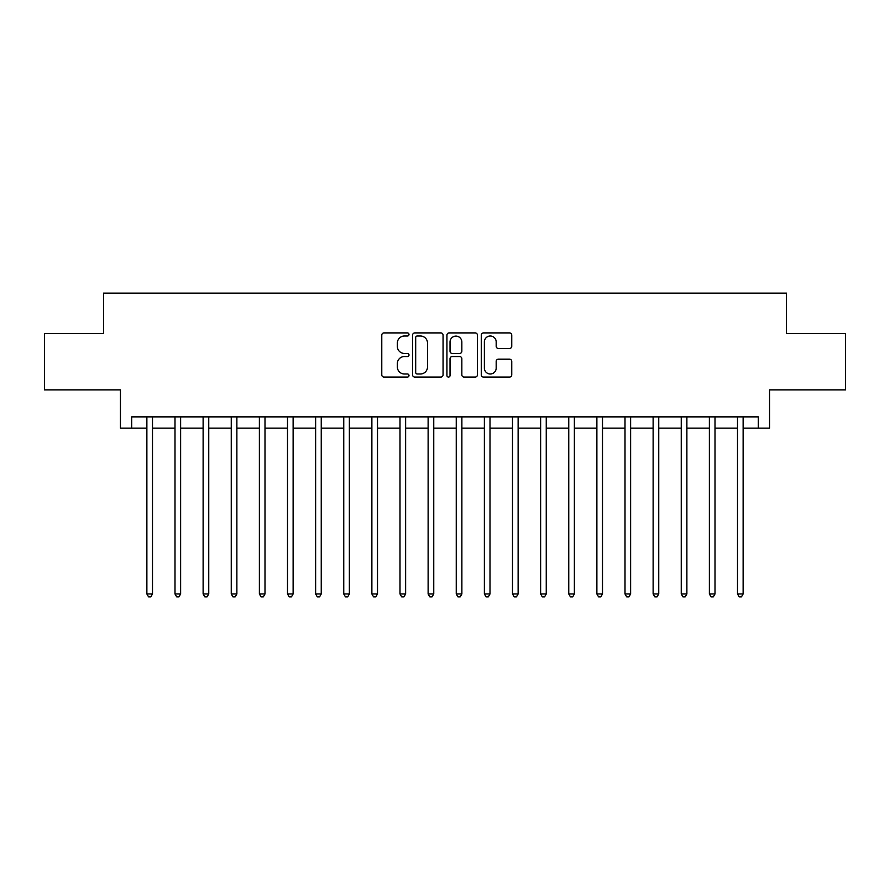 <?xml version="1.0" encoding="UTF-8"?>
<svg xmlns="http://www.w3.org/2000/svg" width="890" height="890" viewBox="0 0 890 890"><rect width="100%" height="100%" fill="white"/><g stroke="black" fill="none" stroke-linecap="round" stroke-linejoin="round"><path stroke-width="1.33" d="M409 334.462A1.546 1.546 0 0 0 407.453 332.916L383.991 332.916A2.214 2.214 0 0 0 381.777 335.118L381.777 374.879A2.214 2.214 0 0 0 383.991 377.082L407.453 377.082A1.546 1.546 0 0 0 409 375.536A1.546 1.546 0 0 0 407.453 373.989L404.416 373.989A7.064 7.064 0 0 1 397.352 366.925L397.352 363.609A7.064 7.064 0 0 1 404.416 356.545L407.453 356.545A1.546 1.546 0 0 0 409 354.999A1.546 1.546 0 0 0 407.453 353.452L404.416 353.452A7.064 7.064 0 0 1 397.352 346.388L397.352 343.073A7.064 7.064 0 0 1 404.416 336.008L407.453 336.008A1.546 1.546 0 0 0 409 334.462M509.547 348.48A2.214 2.214 0 0 0 511.75 346.277L511.75 335.118A2.214 2.214 0 0 0 509.547 332.916L483.481 332.916A2.214 2.214 0 0 0 481.279 335.118L481.279 374.879A2.214 2.214 0 0 0 483.481 377.082L509.547 377.082A2.214 2.214 0 0 0 511.75 374.879L511.75 361.407A2.214 2.214 0 0 0 509.547 359.193L498.389 359.193A2.214 2.214 0 0 0 496.186 361.407L496.186 368.082A5.907 5.907 0 0 1 490.279 373.989A5.907 5.907 0 0 1 484.371 368.082L484.371 341.916A5.907 5.907 0 0 1 490.279 336.008A5.907 5.907 0 0 1 496.186 341.916L496.186 346.277A2.214 2.214 0 0 0 498.389 348.48L509.547 348.48M131.687 428.123L131.687 416.876L758.313 416.876L758.313 428.123L769.561 428.123L769.561 389.876L845.5 389.876L845.5 333.628L786.437 333.628L786.437 293.122L103.563 293.122L103.563 333.628L44.5 333.628L44.5 389.876L120.439 389.876L120.439 428.123L146.872 428.123M443.064 335.118A2.214 2.214 0 0 0 440.861 332.916L414.796 332.916A2.214 2.214 0 0 0 412.593 335.118L412.593 374.879A2.214 2.214 0 0 0 414.796 377.082L440.861 377.082A2.214 2.214 0 0 0 443.064 374.879L443.064 335.118M449.139 332.916L475.204 332.916A2.214 2.214 0 0 1 477.407 335.118L477.407 374.879A2.214 2.214 0 0 1 475.204 377.082L464.046 377.082A2.214 2.214 0 0 1 461.843 374.879L461.843 358.759A2.214 2.214 0 0 0 459.629 356.545L452.231 356.545A2.214 2.214 0 0 0 450.029 358.759L450.029 375.536A1.546 1.546 0 0 1 448.482 377.082A1.546 1.546 0 0 1 446.936 375.536L446.936 335.118A2.214 2.214 0 0 1 449.139 332.916M152.502 428.123L174.996 428.123M180.626 428.123L203.12 428.123M208.749 428.123L231.255 428.123M236.874 428.123L259.379 428.123M264.998 428.123L287.503 428.123M293.122 428.123L315.627 428.123M321.245 428.123L343.751 428.123M349.37 428.123L371.875 428.123M377.505 428.123L399.999 428.123M405.629 428.123L428.123 428.123M433.753 428.123L456.247 428.123M461.877 428.123L484.371 428.123M490.001 428.123L512.495 428.123M518.125 428.123L540.63 428.123M546.249 428.123L568.755 428.123M574.373 428.123L596.879 428.123M602.497 428.123L625.002 428.123M630.621 428.123L653.127 428.123M658.745 428.123L681.25 428.123M686.88 428.123L709.375 428.123M715.004 428.123L737.499 428.123M743.128 428.123L758.313 428.123M417.232 336.008A1.546 1.546 0 0 0 415.686 337.555L415.686 372.443A1.546 1.546 0 0 0 417.232 373.989L420.425 373.989A7.064 7.064 0 0 0 427.5 366.925L427.5 343.073A7.064 7.064 0 0 0 420.425 336.008L417.232 336.008M461.843 342.027A5.907 5.907 0 0 0 455.936 336.12A5.907 5.907 0 0 0 450.029 342.027L450.029 351.25A2.214 2.214 0 0 0 452.231 353.452L459.629 353.452A2.214 2.214 0 0 0 461.843 351.25L461.843 342.027M152.78 416.876L152.657 417.165A2.247 2.247 90 0 0 152.502 418L152.502 593.953L146.872 593.953L146.872 418A2.247 2.247 90 0 0 146.716 417.165L146.594 416.876M152.502 593.953L150.811 596.879L148.563 596.879L146.872 593.953M180.904 416.876L180.792 417.165A2.247 2.247 90.1 0 0 180.626 418L180.626 593.953L174.996 593.953L174.996 418A2.247 2.247 90.1 0 0 174.84 417.165L174.718 416.876M180.626 593.953L178.935 596.879L176.687 596.879L174.996 593.953M209.028 416.876L208.916 417.165A2.247 2.247 90.1 0 0 208.749 418L208.749 593.953L203.12 593.953L203.12 418A2.247 2.247 90.1 0 0 202.965 417.165L202.842 416.876M208.749 593.953L207.059 596.879L204.811 596.879L203.12 593.953M237.152 416.876L237.04 417.165A2.247 2.247 90.1 0 0 236.874 418L236.874 593.953L231.255 593.953L231.255 418A2.247 2.247 90.1 0 0 231.089 417.165L230.977 416.876M236.874 593.953L235.183 596.879L232.935 596.879L231.255 593.953M265.276 416.876L265.164 417.165A2.247 2.247 90.1 0 0 264.998 418L264.998 593.953L259.379 593.953L259.379 418A2.247 2.247 90.1 0 0 259.213 417.165L259.101 416.876M264.998 593.953L263.318 596.879L261.059 596.879L259.379 593.953M293.4 416.876L293.288 417.165A2.247 2.247 90.1 0 0 293.122 418L293.122 593.953L287.503 593.953L287.503 418A2.247 2.247 90.1 0 0 287.337 417.165L287.225 416.876M293.122 593.953L291.442 596.879L289.183 596.879L287.503 593.953M321.524 416.876L321.412 417.165A2.247 2.247 90.1 0 0 321.245 418L321.245 593.953L315.627 593.953L315.627 418A2.247 2.247 90.1 0 0 315.461 417.165L315.349 416.876M321.245 593.953L319.566 596.879L317.307 596.879L315.627 593.953M349.648 416.876L349.536 417.165A2.247 2.247 90.1 0 0 349.37 418L349.37 593.953L343.751 593.953L343.751 418A2.247 2.247 90.1 0 0 343.584 417.165L343.473 416.876M349.37 593.953L347.69 596.879L345.442 596.879L343.751 593.953M377.783 416.876L377.66 417.165A2.247 2.247 90.1 0 0 377.505 418L377.505 593.953L371.875 593.953L371.875 418A2.247 2.247 90.1 0 0 371.709 417.165L371.597 416.876M377.505 593.953L375.814 596.879L373.566 596.879L371.875 593.953M405.907 416.876L405.784 417.165A2.247 2.247 90.1 0 0 405.629 418L405.629 593.953L399.999 593.953L399.999 418A2.247 2.247 90.1 0 0 399.832 417.165L399.721 416.876M405.629 593.953L403.938 596.879L401.69 596.879L399.999 593.953M434.031 416.876L433.908 417.165A2.247 2.247 90.1 0 0 433.753 418L433.753 593.953L428.123 593.953L428.123 418A2.247 2.247 90.1 0 0 427.968 417.165L427.845 416.876M433.753 593.953L432.062 596.879L429.814 596.879L428.123 593.953M462.155 416.876L462.032 417.165A2.247 2.247 90.1 0 0 461.877 418L461.877 593.953L456.247 593.953L456.247 418A2.247 2.247 90.1 0 0 456.092 417.165L455.969 416.876M461.877 593.953L460.186 596.879L457.938 596.879L456.247 593.953M490.279 416.876L490.168 417.165A2.247 2.247 90.1 0 0 490.001 418L490.001 593.953L484.371 593.953L484.371 418A2.247 2.247 90.1 0 0 484.216 417.165L484.093 416.876M490.001 593.953L488.31 596.879L486.062 596.879L484.371 593.953M518.403 416.876L518.292 417.165A2.247 2.247 90.1 0 0 518.125 418L518.125 593.953L512.495 593.953L512.495 418A2.247 2.247 90.1 0 0 512.34 417.165L512.217 416.876M518.125 593.953L516.434 596.879L514.186 596.879L512.495 593.953M546.527 416.876L546.416 417.165A2.247 2.247 90.1 0 0 546.249 418L546.249 593.953L540.63 593.953L540.63 418A2.247 2.247 90.1 0 0 540.464 417.165L540.352 416.876M546.249 593.953L544.558 596.879L542.31 596.879L540.63 593.953M574.651 416.876L574.54 417.165A2.247 2.247 90.1 0 0 574.373 418L574.373 593.953L568.755 593.953L568.755 418A2.247 2.247 90.1 0 0 568.588 417.165L568.476 416.876M574.373 593.953L572.693 596.879L570.434 596.879L568.755 593.953M602.775 416.876L602.663 417.165A2.247 2.247 90.1 0 0 602.497 418L602.497 593.953L596.879 593.953L596.879 418A2.247 2.247 90.1 0 0 596.712 417.165L596.6 416.876M602.497 593.953L600.817 596.879L598.558 596.879L596.879 593.953M630.899 416.876L630.788 417.165A2.247 2.247 90.1 0 0 630.621 418L630.621 593.953L625.002 593.953L625.002 418A2.247 2.247 90.1 0 0 624.836 417.165L624.724 416.876M630.621 593.953L628.941 596.879L626.682 596.879L625.002 593.953M659.023 416.876L658.912 417.165A2.247 2.247 90.1 0 0 658.745 418L658.745 593.953L653.127 593.953L653.127 418A2.247 2.247 90.1 0 0 652.96 417.165L652.848 416.876M658.745 593.953L657.065 596.879L654.817 596.879L653.127 593.953M687.158 416.876L687.035 417.165A2.247 2.247 90.1 0 0 686.88 418L686.88 593.953L681.25 593.953L681.25 418A2.247 2.247 90.1 0 0 681.084 417.165L680.972 416.876M686.88 593.953L685.189 596.879L682.942 596.879L681.25 593.953M715.282 416.876L715.16 417.165A2.247 2.247 90.1 0 0 715.004 418L715.004 593.953L709.375 593.953L709.375 418A2.247 2.247 90.1 0 0 709.208 417.165L709.096 416.876M715.004 593.953L713.313 596.879L711.066 596.879L709.375 593.953M743.406 416.876L743.284 417.165A2.247 2.247 90.1 0 0 743.128 418L743.128 593.953L737.499 593.953L737.499 418A2.247 2.247 90.1 0 0 737.343 417.165L737.22 416.876M743.128 593.953L741.437 596.879L739.19 596.879L737.499 593.953"/></g></svg>

